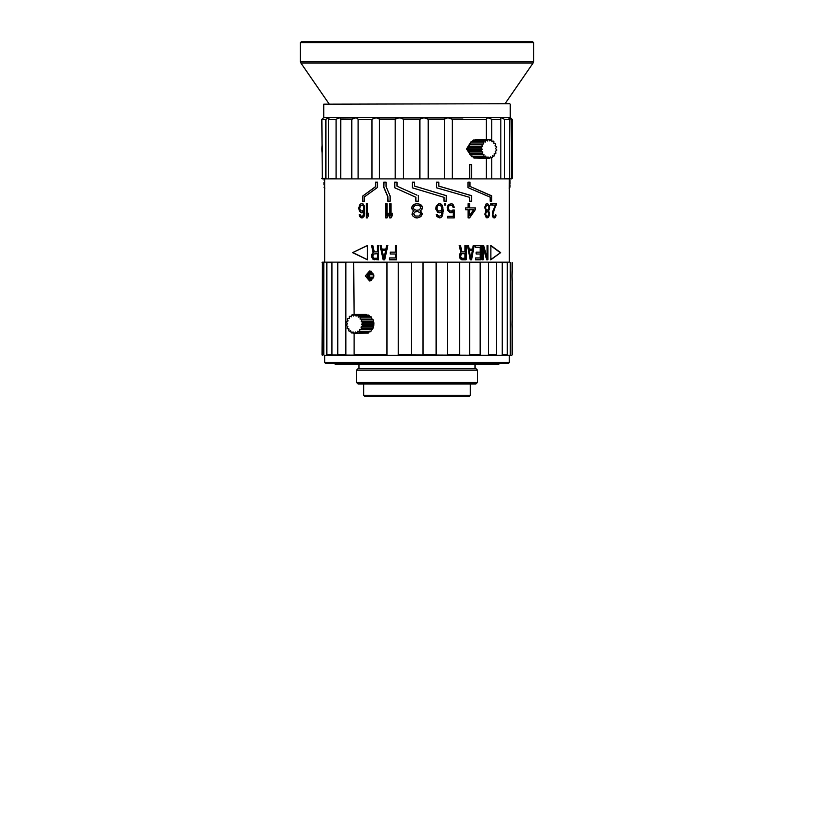 <?xml version="1.0" encoding="UTF-8"?>
<svg xmlns="http://www.w3.org/2000/svg" width="834" height="834" viewBox="0 0 834 834"><rect width="100%" height="100%" fill="white"/><g stroke="black" fill="none" stroke-linecap="round" stroke-linejoin="round"><path stroke-width="1.25" d="M365.146 396.703L468.854 396.703L470.282 395.274L363.718 395.274L365.146 396.703M300.438 42.649L533.562 42.649L532.613 41.7L301.387 41.7L300.438 42.649L300.438 61.612L533.562 61.612L533.093 63.03L300.907 63.03L300.438 61.612M533.093 63.03L505.06 103.708M355.816 117.98L339.532 117.98M462.922 117.98L376.28 117.98M321.851 178.403L325.886 178.403L325.886 119.408L321.851 119.408L322.32 178.883L511.68 178.883L511.169 119.408C508.876 117.49 508.365 117.49 509.616 119.408L508.959 118.115M469.302 178.883L469.563 164.611L471.273 164.611L471.262 178.883L486.43 178.883M471.533 178.403L471.533 164.611L469.563 164.611M451.455 178.883L469.563 178.403M427.446 178.883L444.939 178.883M444.418 178.403L444.418 119.408C446.44 117.49 449.057 117.49 452.268 119.408L452.268 178.403M402.739 178.883L420.576 178.883M419.898 178.403L419.898 119.408C422.525 117.49 425.298 117.49 428.186 119.408L428.186 178.403M379.001 178.883L395.962 178.883M395.18 178.403L395.18 119.408C398.245 117.49 400.966 117.49 403.354 119.408L403.354 178.403M357.849 178.883L372.788 178.883M371.954 178.403L371.954 119.408C375.237 117.49 377.729 117.49 379.449 119.408L379.449 178.403M328.815 178.883L336.081 178.403L336.081 119.408C339.136 117.49 340.699 117.49 340.762 119.408L340.731 178.883L352.626 178.883M351.792 178.403L351.792 119.408C355.076 117.49 357.171 117.49 358.099 119.408L358.099 178.403M336.081 178.403L336.853 178.883M340.762 119.304L351.792 119.408M325.886 178.403L326.542 178.883M325.886 119.408C328.502 117.49 329.409 117.49 328.627 119.408L328.909 118.418M328.627 178.403L328.627 119.408L336.081 119.408M510.596 178.883L511.169 178.403M503.715 178.883L509.616 178.403L509.272 179.206M509.616 178.403L509.616 119.408L504.434 119.408C501.599 117.49 500.39 117.49 500.817 119.408L500.713 118.741M490.924 178.883L500.723 178.883M500.817 178.403L500.817 119.408L491.726 119.408C488.557 117.49 486.743 117.49 486.305 119.408L452.268 119.408M504.434 178.403L504.434 119.408M486.305 178.403L486.305 158.429M486.305 139.393L486.305 119.408M491.726 178.403L491.726 157.782M491.726 140.727L491.726 119.408M371.954 119.408L358.099 119.408M395.18 119.408L379.449 119.408M419.898 119.408L403.354 119.408M444.418 119.408L428.186 119.408M323.748 104.187L509.772 103.708L323.748 104.187L323.748 117.511L510.252 117.511L512.149 119.408L511.169 119.408M322.466 148.911C322.195 153.81 322.007 153.81 321.903 148.911C322.007 144.001 322.195 144.001 322.466 148.911C322.195 153.81 322.007 153.81 321.903 148.911C322.007 144.001 322.195 144.001 322.466 148.911M469.5 153.498L466.55 148.911L469.406 144.355M322.112 144.157L322.112 153.665L322.112 144.157M509.303 178.643L509.272 188.077M324.697 262.137L324.697 178.643M362.571 196.157L362.571 201.244L364.51 201.244L364.51 196.814L377.687 187.296L377.687 182.208L375.55 182.208L375.55 186.639L362.571 196.157L375.769 186.639L375.769 182.208M383.817 187.442L383.817 182.208L386.048 182.208L386.048 186.493L390.114 196.011L390.114 201.244L387.841 201.244L387.841 196.96L383.817 187.442L383.984 182.208M418.261 201.244L418.261 195.709L418.251 201.244L415.885 201.244L415.885 197.262L394.691 187.744L394.691 182.208L397.005 182.208L397.005 186.201L417 195.156M394.691 187.744L415.885 197.262L415.885 201.244M417 189.214L412.267 187.817L412.267 182.208L414.644 182.208L414.644 186.128L446.294 195.636L446.294 201.244L444.022 201.244L444.022 197.335L412.288 187.817L412.288 182.208M471.544 195.646L438.84 186.128L438.84 182.208L436.526 182.208L436.526 187.806L469.605 197.324L469.605 201.244L471.544 201.244L471.544 195.646L471.262 201.244M469.99 186.295L469.99 182.208L468.03 182.208L468.03 187.65L490.194 197.168L490.194 201.244L491.622 201.244L491.622 195.802L469.719 186.295L491.236 195.802L491.236 201.244M492.529 214.557L493.686 216.381L495.094 216.069L495.782 214.557L495.208 217.591L494.426 217.893L493.269 217.591L492.321 215.766L492.56 211.826L495.427 205.143L492.196 205.143L492.196 203.621L496.293 203.621L492.915 213.952M494.082 216.381L492.915 214.557M495.646 214.557L496.074 215.766L495.208 217.591M490.601 203.621L490.601 205.143L491.226 205.143L491.226 203.621L490.601 203.621L490.601 205.143M489.579 208.177L489.329 205.748L487.609 203.621L486.118 203.923L484.721 207.27L485.836 210.908L484.856 214.255L486.253 217.591L488.14 217.591L489.193 215.766L489.454 213.337L488.536 210.908L489.204 208.177L489.329 209.699M469.605 217.893L475.307 209.699L475.307 207.875L469.605 207.875L469.605 203.621L468.124 203.621L468.124 207.875L465.633 207.875L465.633 209.699L468.124 209.699L468.124 217.893L469.605 217.893M452.101 210.908L449.39 210.908L448.212 207.875L448.807 206.05L450.162 205.143L452.101 205.445L453.06 207.27L454.207 207.27L453.248 204.841L451.33 203.621L448.212 204.841L447.233 207.572L447.629 210.304L450.162 212.733L453.248 211.513L453.248 216.381L447.629 216.381L447.629 217.893L454.207 217.893L454.207 210.001L452.872 210.001L452.101 210.908M444.668 203.621L445.658 203.621L445.658 205.143L444.668 205.143L444.668 203.621M442.875 213.952L442.875 207.572L441.874 204.841L438.851 203.621L436.213 206.05L435.807 209.084L437.84 212.43L439.862 212.733L442.072 211.21L441.269 215.464L438.851 216.381L437.224 214.557L436.213 214.557L437.026 216.684L439.862 217.893L441.874 216.684L442.739 213.952L442.468 215.464M412.017 214.255L412.611 212.128L414.112 210.908L412.34 209.699L411.725 207.27L413.226 204.841L416.187 203.621L412.319 205.748L411.725 208.177L412.319 209.699L414.102 210.908L412.611 212.128L412.017 214.255L412.611 215.766L414.988 217.591L417.667 217.893L420.638 216.684L422.119 213.337L420.044 210.908L421.827 209.699L422.421 207.27L420.93 204.841L417.959 203.621L421.827 205.748M416.176 203.621L417.959 203.621M389.77 217.893L390.969 217.893L392.168 215.766L392.168 213.337L390.969 215.464L390.969 203.621L389.77 203.621L389.77 217.893M385.819 217.893L386.997 217.893L388.185 215.766L388.185 213.337L386.997 215.464L386.997 203.621L385.819 203.621L385.819 217.893M362.185 212.733L364.051 211.21L362.863 216.069L361.351 216.381L360.038 214.557L359.225 214.557L359.871 216.684L362.185 217.893L363.874 216.684L364.729 213.952L364.385 206.05L363.03 203.923L361.351 203.621L359.704 204.841L358.891 209.084L360.528 212.43L362.185 212.733M368.388 215.766L368.388 213.337L367.335 215.464L367.335 203.621L366.282 203.621L366.282 217.893L367.335 217.893L368.388 215.766M352.542 252.629L367.429 259.76L367.429 245.488L352.542 252.629L367.679 245.488M371.599 245.488L372.777 245.488L374.247 251.868L377.416 251.868L377.416 245.488L378.542 245.488L378.542 259.76L373.142 259.457L371.87 257.331L371.922 255.204L371.683 256.424M371.505 245.488L373.142 252.473L371.683 255.204M386.653 245.488L386.027 249.137L381.982 249.137L381.211 245.488L380.064 245.488L383.14 259.76L384.693 259.76L387.841 245.488L386.653 245.488L385.871 249.137L382.16 249.137M390.218 252.17L395.441 252.17L395.441 245.488L396.65 245.488L396.65 259.76L389.426 259.76L389.426 257.946L395.441 257.946L395.441 253.995L390.218 253.995L390.218 252.17M500.64 252.629L490.872 245.488L490.872 259.76L500.64 252.629L490.496 259.76M487.921 259.76L487.921 245.488L487.119 245.488L487.119 257.946L483.626 245.488L482.313 245.488L482.313 259.76L483.188 259.76L483.188 247.615L486.712 259.76L487.921 259.76M480.217 247.312L475.536 247.312L475.536 245.488L481.124 245.488L481.124 259.76L475.536 259.76L475.536 257.946L480.217 257.946L480.217 253.995L476.172 253.995L476.172 252.17L480.217 252.17L480.217 247.312M471.585 259.76L474.233 245.488L473.253 245.488L472.586 249.137L469.208 249.137L468.52 245.488L467.478 245.488L470.23 259.76L471.585 259.76M465.018 245.488L466.081 245.488L466.081 259.76L461.775 259.76L460.128 258.55L459.388 256.424L459.576 254.297L460.858 252.473L459.2 245.488L460.493 245.488L461.953 251.868L465.018 251.868L465.018 245.488M362.853 201.244L362.853 196.157M387.998 201.244L387.841 196.96M387.998 196.96L383.984 187.442M394.805 187.744L394.805 182.208M446.294 195.636L446.138 201.244M417 186.816L446.138 195.636M438.726 182.208L438.84 186.128M438.726 186.128L471.262 195.646M469.719 182.208L469.719 186.295M495.886 203.621L496.293 205.143M495.886 205.143L493.155 212.733M492.758 212.733L492.529 213.952M494.802 217.591L493.968 217.893M492.196 205.143L495.021 205.143M489.579 207.27L489.204 208.177M487.244 203.621L488.568 204.841L489.204 207.27M488.953 209.699L488.807 210.606M488.171 210.908L488.807 211.21M488.432 211.21L489.193 212.128M489.454 213.337L489.454 214.255M488.818 212.128L489.078 213.337M489.078 214.255L489.193 215.766M488.818 215.766L488.807 216.684M488.432 216.684L488.14 217.591M487.775 217.591L486.941 217.893M486.941 205.143L485.065 207.27L486.034 210.001L486.941 210.304L485.419 208.177L486.389 205.445L488.015 205.445L488.933 207.27L488.536 209.397L486.941 210.304M486.941 211.513L485.211 213.64L486.034 216.069L486.941 216.381L485.565 214.255L486.389 211.826L488.015 211.826L488.807 213.64L488.015 216.069L486.941 216.381M475.005 207.875L475.307 209.699M475.005 209.699L469.333 217.893M469.333 203.621L469.605 207.875M469.605 215.464L473.681 209.699L469.333 209.699L469.333 215.464L469.605 209.699L473.389 209.699M448.212 207.875L448.64 210.304L450.162 211.21M454.019 210.001L454.019 217.893M452.289 212.43L453.248 211.513M452.111 212.43L451.152 212.733M451.152 203.621L452.289 203.923M452.111 203.923L453.248 204.841M453.06 204.841L453.821 206.05M453.633 206.05L454.019 207.27M449.39 205.445L450.162 205.143M449.224 205.445L448.807 206.05M448.64 206.05L448.411 206.968M448.244 206.968L448.056 207.875M445.512 203.621L445.512 205.143M443.073 209.699L443.073 211.826M442.937 211.826L442.739 213.952M442.343 215.464L441.874 216.684M441.739 216.684L440.863 217.591M440.748 217.591L439.747 217.893M436.213 214.557L437.224 214.557M437.12 214.557L437.631 215.464M437.527 215.464L438.246 216.069M438.131 216.069L438.851 216.381M440.863 212.43L442.072 211.21M440.748 212.43L439.747 212.733M439.747 203.621L440.863 203.923M440.748 203.923L441.874 204.841M441.739 204.841L442.468 206.05M442.343 206.05L442.875 207.572M442.739 207.572L442.937 209.699M438.653 205.143L437.329 206.05L436.724 207.875L437.933 210.908L438.653 211.21L437.026 209.699L436.818 207.875L438.038 205.445L440.665 205.445L441.874 207.875L441.269 210.304L438.653 211.21M422.421 207.27L421.806 209.699L420.023 210.908L421.524 212.128M421.504 212.128L422.119 214.255L421.524 215.766M421.504 215.766L420.638 216.684M420.617 216.684L417.657 217.893M416.479 217.893L414.988 217.591M414.998 217.591L412.611 215.766L412.048 214.255M421.806 205.748L422.39 207.27M420.93 208.177L418.856 210.001L416.479 210.304L414.102 209.397L413.205 207.27L415.29 205.445L417.667 205.143L420.044 206.05L420.93 208.177M417.667 211.513L420.044 212.733L420.638 214.255L418.856 216.069L415.29 216.069L413.508 213.64L415.29 211.826L417.667 211.513M389.905 217.893L389.905 203.621M392.293 213.337L390.969 215.464M385.975 217.893L385.975 203.621M388.331 213.337L386.997 215.464M362.352 216.381L363.978 214.557L364.051 211.21M361.643 212.733L360.528 212.43M360.82 212.43L359.704 211.513M360.007 211.513L359.225 210.606M358.891 209.084L358.891 207.572M359.517 210.606L359.193 209.084M359.193 207.572L359.225 206.05M359.517 206.05L359.704 204.841M360.007 204.841L360.528 203.923M360.82 203.923L361.643 203.621M361.81 217.893L360.695 217.591M360.986 217.591L359.871 216.684M360.163 216.684L359.381 215.464M359.683 215.464L359.225 214.557M359.517 214.557L360.038 214.557M362.352 211.21L364.156 208.781L363.144 205.445L362.352 205.143L363.363 206.05L363.874 208.781L362.863 210.908L360.695 210.908L359.704 208.781L360.194 206.05L362.352 205.143M367.335 215.464L368.638 213.337M366.543 217.893L366.543 203.621M367.679 259.76L352.876 252.629M374.289 259.76L373.142 259.457M373.371 259.457L372.412 258.55M372.642 258.55L371.87 257.331M372.1 257.331L371.922 256.424M371.922 255.204L371.87 254.297M372.1 254.297L372.412 253.077M372.642 253.077L373.142 252.473M373.371 252.473L371.745 245.488M377.614 245.488L377.614 251.868L374.466 251.868M377.416 258.248L377.614 253.692L377.416 258.248L373.882 258.248L372.777 256.424L373.33 253.995L377.416 253.692M383.317 259.76L380.262 245.488M383.921 258.55L382.18 250.346L385.673 250.346L383.921 258.55L385.84 250.346L382.358 250.346M390.354 253.995L390.354 252.17M395.545 245.488L395.441 252.17M389.561 259.76L389.561 257.946M395.441 253.995L395.441 257.946M490.496 245.488L500.202 252.629M487.556 245.488L487.556 259.76M483.188 247.615L482.844 259.76M487.119 257.946L483.282 245.488M480.791 245.488L480.791 259.76M473.941 245.488L471.304 259.76M468.249 245.488L469.208 249.137M472.305 249.137L468.937 249.137M470.908 258.55L472.419 250.346L469.115 250.346L470.637 258.55L469.375 250.346L472.138 250.346M465.82 245.488L465.82 259.76M460.274 245.488L461.953 251.868M464.767 251.868L461.723 251.868M460.816 257.946L461.598 258.248L460.493 256.424L461.598 253.692L460.274 255.506L461.046 257.946M461.598 258.248L465.018 258.248L465.018 253.692L461.598 253.692M327.011 354.919L388.071 355.388L324.457 355.388M337.603 355.388L346.871 355.388M353.668 355.388L507.145 355.388L411.339 354.919L411.339 262.616L412.382 262.137L323.269 262.137M507.103 354.919L502.245 354.919L510.252 355.388M487.369 355.388L488.401 354.919L488.401 262.616L496.584 262.137L487.369 262.137L496.428 262.616L496.428 354.919L488.401 354.919L496.584 355.388M468.583 355.388L469.688 354.919L469.688 262.616L480.603 262.137L468.583 262.137L480.165 262.616L480.165 354.919L469.688 354.919L480.603 355.388M446.273 355.388L447.389 354.919L447.389 262.616L460.285 262.137L446.273 262.137L459.597 262.616L459.597 354.919L447.389 354.919L460.285 355.388M421.973 355.388L423.015 354.919L423.015 262.616L437.016 262.137L421.973 262.137L436.119 262.616L436.119 354.919L423.015 354.919L437.016 355.388M327.011 262.616L331.911 262.616L331.911 354.919L326.834 354.919L332.797 355.388M509.616 355.388L511.68 355.388M507.281 354.919L507.281 262.616L496.584 262.137M509.616 262.137L397.338 262.137L398.235 262.616L398.235 354.919L411.339 354.919M510.283 354.919L510.283 262.616M501.37 355.388L502.245 354.919L502.245 262.616L507.103 262.616M501.37 262.137L507.281 262.616M397.338 355.388L398.235 354.919M354.106 333.496L354.106 354.919L386.955 354.919L386.955 262.616L388.06 262.137L353.668 262.137L354.106 314.825M345.839 354.919L345.839 262.616L346.871 262.137L337.603 262.137L345.839 262.616L337.77 262.616L337.77 354.919L345.839 354.919M323.79 354.919L323.79 262.616L324.457 262.137L323.748 262.137M326.834 354.919L326.834 262.616M322.039 354.919L322.435 262.137L322.435 355.388M512.149 327.793L512.149 354.919M512.066 323.988C512.159 328.898 512.159 328.898 512.086 323.988C512.159 319.088 512.159 319.088 512.066 323.988M512.149 320.193L512.149 280.933M512.034 275.939C512.17 269.497 512.159 269.497 512.013 275.939C512.159 282.382 512.17 282.382 512.034 275.939M512.149 270.946L512.149 262.616M411.339 262.616L398.235 262.616M386.955 262.616L354.106 262.616M365.313 275.939L369.577 270.946L373.976 275.939L369.577 280.933L365.313 275.939M370.713 280.766A4.994 4.326 90 0 1 369.014 279.734M369.014 272.145A4.994 4.326 90 0 1 370.713 271.113M323.79 262.616L322.039 262.616M512.149 328.752L512.045 323.988M373.736 323.446L373.632 325.166M369.618 274.751L369.629 272.374L370.327 274.751L367.784 274.751A3.513 3.044 90 0 1 369.618 272.635M369.629 272.374L371.693 272.374L371.683 274.751L373.757 274.751L373.736 275.939L373.215 274.751M369.754 271.748A4.462 3.868 90 0 1 370.494 271.53A4.462 3.868 90 0 1 371.62 271.519M367.784 274.751L367.565 277.128L369.618 277.128L369.618 279.244A3.513 3.044 90 0 1 367.784 277.128M369.504 274.751L369.504 277.128M372.391 273.802L370.327 273.802M369.618 277.128L370.327 277.128L370.327 278.076L372.391 278.076M373.736 275.939L373.757 277.128L373.215 275.939M371.62 280.349A4.462 3.868 90 0 1 370.494 280.349A4.462 3.868 90 0 1 369.754 280.13M373.757 277.128L373.507 277.128A3.513 3.044 90 0 1 371.683 279.244L369.618 279.244M370.327 278.076L369.629 279.505M373.507 277.128L371.683 277.128L371.683 279.244M369.889 280.182L370.411 280.401A4.754 4.128 -90 0 0 371.099 280.62M371.099 271.258A4.754 4.128 -90 0 0 370.411 271.467L369.889 271.696M477.423 370.14L356.577 370.14L356.577 382.514L477.423 382.514L477.423 370.14L475.995 368.711L358.005 368.711L356.577 370.14M334.455 363.478L335.404 364.437L498.596 364.437L499.545 363.478M337.812 363.478L508.344 363.478L509.303 362.529L324.697 362.529L325.656 363.478L337.812 363.478M356.577 382.514L358.005 383.942L475.995 383.942L477.423 382.514M466.602 149.109L469.49 153.446M468.499 148.045A5.942 4.921 90 0 0 468.458 149.161A5.942 4.921 90 0 0 468.604 150.412A3.805 3.148 -90 0 1 468.343 149.067A3.805 3.148 -90 0 1 468.51 147.691M469.261 144.689L467.321 149.098L469.406 152.758M468.989 151.621A5.942 4.921 90 0 0 469.365 152.361M469.156 145.835A5.942 4.921 90 0 0 468.666 147.149M469.813 154.28L470.574 154.363L471.304 156.25A9.518 7.86 90 0 0 471.721 156.646L484.314 156.646A9.518 7.86 -90 0 1 483.887 156.25L483.96 154.363L469.813 154.28A9.518 7.86 90 0 1 469.532 153.737L482.115 153.737L482.709 151.996L481.27 151.267A9.518 7.86 -90 0 1 481.155 150.641L482.219 149.244L481.072 147.972A9.518 7.86 -90 0 1 481.135 147.337L482.521 146.461L481.802 144.793A9.518 7.86 -90 0 1 482.052 144.219L483.595 143.98L483.397 142.103A9.518 7.86 -90 0 1 483.793 141.665L485.315 142.082L485.649 140.237A9.518 7.86 -90 0 1 486.149 139.997L487.463 141.009L488.297 139.424A9.518 7.86 -90 0 1 488.828 139.393L489.777 140.894L491.017 139.747A9.518 7.86 -90 0 1 491.528 139.945L491.987 141.738L493.478 141.175A9.518 7.86 -90 0 1 493.905 141.572L493.832 143.458L495.386 143.542A9.518 7.86 -90 0 1 495.677 144.084L495.073 145.825L496.511 146.555A9.518 7.86 -90 0 1 496.626 147.18L495.573 148.567L496.72 149.849A9.518 7.86 -90 0 1 496.647 150.485L495.271 151.35L495.98 153.029A9.518 7.86 -90 0 1 495.74 153.602L494.187 153.842L494.395 155.718A9.518 7.86 -90 0 1 493.999 156.146L492.477 155.739L492.133 157.574A9.518 7.86 -90 0 1 491.643 157.824L490.329 156.813L489.495 158.397A9.518 7.86 -90 0 1 488.953 158.429L488.015 156.928L486.775 158.074A9.518 7.86 -90 0 1 486.264 157.876L485.795 156.073L484.314 156.646M481.27 151.267L468.687 151.267L469.532 153.737M469.323 151.996L482.709 151.996M482.396 154.28A9.518 7.86 -90 0 1 482.115 153.737M481.072 147.972L468.479 147.972L468.572 150.641L481.155 150.641M468.572 150.641A9.518 7.86 90 0 0 468.687 151.267M468.823 149.244L482.219 149.244M481.802 144.793L469.219 144.793L468.552 147.337A9.518 7.86 90 0 0 468.479 147.972M469.135 146.461L482.521 146.461M468.552 147.337L481.135 147.337M483.397 142.103L470.814 142.103L469.469 144.219A9.518 7.86 90 0 0 469.219 144.793M469.469 144.219L482.052 144.219M470.209 143.98L483.595 143.98M483.793 141.665L471.21 141.665A9.518 7.86 90 0 0 470.814 142.103M485.649 140.237L473.066 140.237L471.919 142.082M486.149 139.997L473.566 139.997A9.518 7.86 90 0 0 473.066 140.237M488.297 139.424L475.714 139.424L475.109 139.997M488.828 139.393L476.245 139.393A9.518 7.86 90 0 0 475.714 139.424M491.017 139.747L489.058 139.747M493.478 141.175L491.841 141.175M492.404 156.146L493.999 156.146M489.798 157.824L491.643 157.824M475.953 158.074L488.953 158.429M486.775 158.074L474.192 158.074A9.518 7.86 90 0 1 473.681 157.876L486.264 157.876M472.409 156.073L473.681 157.876M471.304 156.25L483.887 156.25M470.574 154.363L483.96 154.363M372.84 319.297L371.933 319.057L371.432 317.191A9.518 8.246 -90 0 0 371.026 316.753L359.881 316.753A9.518 8.246 90 0 1 360.288 317.191L360.079 319.057L372.84 319.297A9.518 8.246 -90 0 1 373.1 319.87L361.956 319.87L361.205 321.549L362.654 322.414A9.518 8.246 90 0 1 362.738 323.05L361.529 324.332L362.634 325.719A9.518 8.246 90 0 1 362.519 326.355L361.007 327.074L361.633 328.815A9.518 8.246 90 0 1 361.331 329.357L359.704 329.451L359.777 331.327A9.518 8.246 90 0 1 359.329 331.724L357.776 331.161L357.286 332.964A9.518 8.246 90 0 1 356.754 333.152L355.451 332.005L354.46 333.506A9.518 8.246 90 0 1 353.897 333.475L353.022 331.89L351.635 332.912A9.518 8.246 90 0 1 351.124 332.662L350.77 330.817L349.175 331.234A9.518 8.246 90 0 1 348.758 330.796L348.966 328.93L347.351 328.679A9.518 8.246 90 0 1 347.09 328.106L347.841 326.438L346.391 325.573A9.518 8.246 90 0 1 346.318 324.926L347.517 323.655L346.412 322.268A9.518 8.246 90 0 1 346.527 321.632L348.039 320.913L347.413 319.172A9.518 8.246 90 0 1 347.715 318.619L349.342 318.536L349.269 316.649A9.518 8.246 90 0 1 349.717 316.263L351.27 316.826L351.76 315.023A9.518 8.246 90 0 1 352.302 314.825L353.595 315.971L354.586 314.481A9.518 8.246 90 0 1 355.148 314.501L356.035 316.096L357.411 315.075A9.518 8.246 90 0 1 357.922 315.325L358.286 317.16L359.881 316.753M362.654 322.414L373.799 322.414L373.1 319.87M373.059 321.549L361.205 321.549M361.706 319.297A9.518 8.246 90 0 1 361.956 319.87M362.634 325.719L373.778 325.719L373.882 323.05L362.738 323.05M373.882 323.05A9.518 8.246 -90 0 0 373.799 322.414M373.382 324.332L361.529 324.332M361.633 328.815L372.777 328.815L373.663 326.355A9.518 8.246 -90 0 0 373.778 325.719M372.861 327.074L361.007 327.074M373.663 326.355L362.519 326.355M359.777 331.327L370.921 331.327L371.557 329.451L372.475 329.357A9.518 8.246 -90 0 0 372.777 328.815M372.475 329.357L361.331 329.357M371.557 329.451L359.704 329.451M359.329 331.724L370.473 331.724A9.518 8.246 -90 0 0 370.921 331.327M357.286 332.964L368.43 332.964L369.629 331.161M356.754 333.152L367.898 333.152A9.518 8.246 -90 0 0 368.43 332.964M354.46 333.506L366.011 333.152M351.635 332.912L353.585 332.912M349.175 331.234L350.843 331.234M351.427 316.263L349.717 316.263M354.356 314.825L352.302 314.825M354.586 314.481L365.73 314.481A9.518 8.246 -90 0 1 366.293 314.501L355.148 314.501M366.877 315.075L366.293 314.501M357.411 315.075L368.555 315.075A9.518 8.246 -90 0 1 369.066 315.325L357.922 315.325M370.14 317.16L369.066 315.325M371.432 317.191L360.288 317.191M371.933 319.057L360.079 319.057M510.012 182.448L509.981 180.071L510.012 183.636L509.981 180.071L509.147 179.185M510.012 184.825L509.981 187.212L509.147 188.098M323.988 182.448L323.988 184.825M371.683 272.635A3.513 3.044 90 0 1 373.507 274.751M367.554 275.939L369.504 275.939M470.282 383.942L470.282 395.274M363.718 383.942L363.718 395.274M533.562 42.649L533.562 61.612M328.94 103.708L300.907 63.03M323.748 117.511L321.851 119.408M510.252 104.187L510.252 117.511M512.149 119.408L512.149 178.403M509.303 188.63L509.303 262.137M370.494 271.53C368.43 272.051 367.304 273.521 367.127 275.939C367.44 278.525 368.565 279.995 370.494 280.349M475.046 364.437L475.046 368.711M358.954 364.437L358.954 368.711M324.697 355.388L324.697 362.529M509.303 355.388L509.303 362.529M323.988 180.071L324.853 179.185M324.853 188.098L323.988 187.212"/></g></svg>

